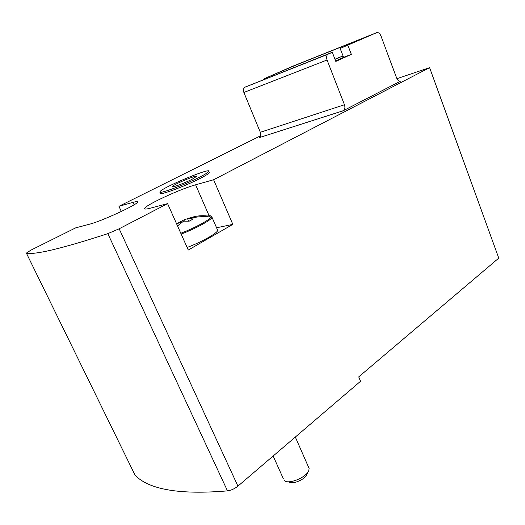 <?xml version="1.0" encoding="UTF-8"?>
<svg xmlns="http://www.w3.org/2000/svg" width="525" height="525" viewBox="0 0 525 525"><rect width="100%" height="100%" fill="white"/><g stroke="black" fill="none" stroke-linecap="round" stroke-linejoin="round"><path stroke-width="0.79" d="M351.35 54.364L343.58 57.363L340.161 48.464L376.622 32.688C378.348 32.235 379.778 33.292 380.914 35.851L396.644 78.094C397.766 80.587 399.144 81.559 400.792 81.014L343.448 110.65C344.971 109.384 345.306 107.415 344.452 104.744L327.062 59.994C326.222 57.422 326.504 55.519 327.908 54.272L332.292 52.283L335.823 61.418L351.35 54.364L347.917 45.373M343.58 57.363L335.646 60.959M260.59 135.785L118.952 206.312L133.022 202.361C136.415 201.423 137.904 201.364 137.471 202.197C136.972 204.888 101.01 221.425 89.283 224.267L75.705 227.85L30.778 250.215L26.368 253.102C34.709 255.071 61.865 248.581 107.828 233.645L119.162 228.782L167.6 203.641L188.272 250.038L232.824 224.359L213.609 179.753L429.608 67.64L498.75 258.129L358.719 376.878L360.537 381.275L237.937 486.13C234.662 488.762 231.177 490.35 227.482 490.875C179.99 494.891 149.205 489.687 135.115 475.276L134.794 474.613M118.952 206.312L121.328 211.483M429.608 67.64L396.9 78.684M160.591 192.957C157.749 196.304 184.8 186.414 200.419 178.303C205.748 175.56 208.727 173.696 209.35 172.705L209.134 172.193M259.33 137.616L343.265 110.755M213.609 179.753L195.615 184.807C181.086 188.685 146.272 204.665 144.769 208.254C144.191 209.317 145.943 209.317 150.032 208.268L167.6 203.641M232.824 224.359L216.576 227.771M340.161 48.464L365.275 37.373L295.785 65.139L264.495 78.599L292.943 66.137L376.622 32.688M271.09 76.604L270.867 76.059M264.712 79.137L264.495 78.599M259.094 137.734L259.271 137.629C260.781 136.447 261.135 134.669 260.328 132.287L243.876 92.466C243.088 90.182 243.383 88.449 244.775 87.281L332.292 52.283M296.349 66.563L295.785 65.139M335.016 59.332L342.51 56.129L334.97 59.2M342.51 56.129L343.074 57.593M337.857 58.236L338.428 59.699M199.861 177.017C184.229 185.102 157.178 195.018 160.033 191.704C161.752 187.694 212.087 166.773 208.806 171.439C208.176 172.423 205.19 174.28 199.861 177.017M192.045 179.287C184.131 183.363 170.599 188.304 172.312 186.506C173.499 184.419 197.859 174.3 196.619 176.407L192.045 179.287M206.66 216.635L207.552 216.136M206.043 216.451L205.419 216.602M177.529 225.934L183.579 221.143L189.217 221.163L193.298 218.925L188.797 218.807L195.182 217.37C198.699 216.589 204.022 216.457 211.162 216.976C210 219.726 194.762 227.962 180.803 233.271M188.613 221.097L187.655 218.925L188.797 218.807M181.171 234.098C195.779 228.532 211.503 219.916 212.021 217.324L211.162 216.976C211.759 215.762 210.453 215.44 207.237 216.011C200.524 215.171 193.994 216.136 187.655 218.925M179.622 222.16L184.472 219.66L192.714 217.074M184.472 219.66L185.069 221.012M176.761 224.208L180.403 221.872L180.915 223.02M176.564 223.762L180.403 221.872M217.291 229.412L217.711 230.39C217.298 233.205 201.712 241.986 187.13 247.472M308.477 467.007L309.113 468.464L308.825 470.433C306.751 477.494 287.621 485.12 284.071 480.316M308.188 471.712L306.83 474.442C305.314 479.542 291.749 485.067 288.862 481.766M180.731 222.62L181.066 222.908M119.162 228.782L237.937 486.13M400.26 81.191L400.792 81.014M26.368 253.102L135.115 475.276M107.828 233.645L227.482 490.875M133.022 202.361L134.118 204.776M195.615 184.807L209.357 216.339M245.155 87.071L328.296 54.049M243.876 92.466L327.062 59.994M260.328 132.287L344.452 104.744M144.769 208.254L145.11 209.009M244.775 87.281L327.908 54.272M259.271 137.629L343.448 110.65M208.806 171.439L209.35 172.705M172.751 186.834L172.312 186.506M212.021 217.324L217.711 230.39M273.158 456.002L283.342 478.754M295.326 437.043L309.113 468.464"/></g></svg>

